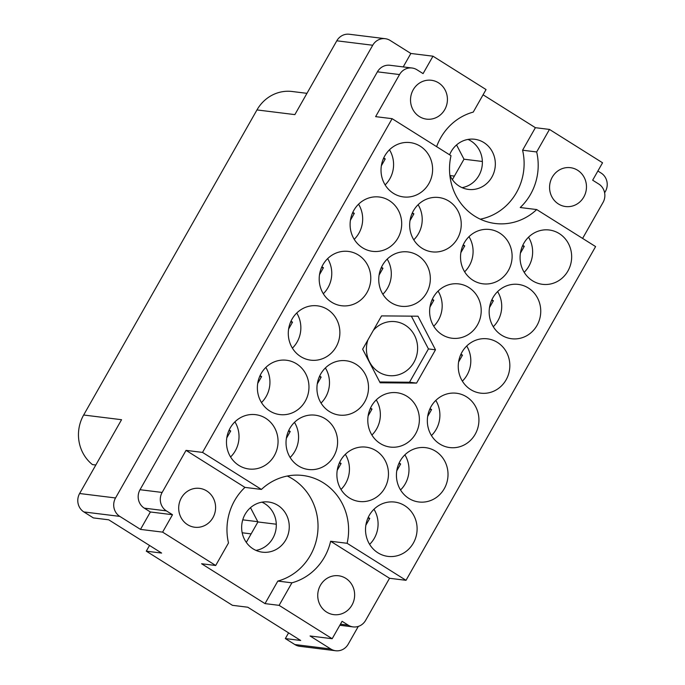 <?xml version="1.0" encoding="UTF-8"?>
<svg xmlns="http://www.w3.org/2000/svg" width="685" height="685" viewBox="0 0 685 685"><rect width="100%" height="100%" fill="white"/><g stroke="black" fill="none" stroke-linecap="round" stroke-linejoin="round"><path stroke-width="1.03" d="M577.601 170.24A19.582 18.435 97 0 0 570.425 167.679A19.582 18.435 97 0 0 550.612 180.891A19.582 18.435 97 0 0 558.438 203.976A19.582 18.435 97 0 0 565.622 206.545A19.582 18.435 97 0 0 585.427 193.333A19.582 18.435 97 0 0 577.601 170.24M438.554 82.842A19.582 18.435 97 0 0 431.37 80.273A19.582 18.435 97 0 0 411.565 93.485A19.582 18.435 97 0 0 419.391 116.578A19.582 18.435 97 0 0 426.567 119.139A19.582 18.435 97 0 0 446.38 105.927A19.582 18.435 97 0 0 438.554 82.842M462.067 187.647A25.268 23.787 97 0 0 481.906 167.371A25.268 23.787 97 0 0 470.929 140.973A25.268 23.787 97 0 0 468.026 139.423M449.839 175.095A25.268 23.787 97 0 0 459.164 186.106A25.268 23.787 97 0 0 468.429 189.411A25.268 23.787 97 0 0 493.988 172.363A25.268 23.787 97 0 0 483.893 142.574A25.268 23.787 97 0 0 474.628 139.26A25.268 23.787 97 0 0 449.608 154.819M261.961 502.173A25.268 23.787 -83 0 1 264.864 503.723A25.268 23.787 -83 0 1 275.832 530.121A25.268 23.787 -83 0 1 255.993 550.397M277.819 505.324A25.268 23.787 97 0 0 268.554 502.011A25.268 23.787 97 0 0 242.995 519.059A25.268 23.787 97 0 0 253.09 548.856A25.268 23.787 97 0 0 262.355 552.17A25.268 23.787 97 0 0 287.914 535.122A25.268 23.787 97 0 0 277.819 505.324M187.562 524.676A19.582 18.435 -83 0 1 179.735 501.583A19.582 18.435 -83 0 1 199.54 488.371A19.582 18.435 -83 0 1 206.724 490.94A19.582 18.435 -83 0 1 214.551 514.024A19.582 18.435 -83 0 1 194.737 527.236A19.582 18.435 -83 0 1 187.562 524.676M326.608 612.073A19.582 18.435 -83 0 1 318.782 588.989A19.582 18.435 -83 0 1 338.595 575.768A19.582 18.435 -83 0 1 345.771 578.337A19.582 18.435 -83 0 1 353.597 601.43A19.582 18.435 -83 0 1 333.792 614.642A19.582 18.435 -83 0 1 326.608 612.073M480.271 219.174A55.793 52.531 97 0 0 522.587 150.212L536.672 151.959A55.793 52.531 97 0 1 520.215 207.521L536.697 209.559L595.599 246.583L406.017 580.315L347.115 543.291A55.793 52.531 -83 0 0 302.873 475.493A55.793 52.531 -83 0 0 261.43 489.433L202.529 452.408L186.046 450.37L162.139 492.446A13.477 12.69 97 0 0 166.395 510.882L172.5 514.718L162.61 532.125L215.689 565.493L201.595 563.746L265.018 603.613L279.112 605.352L332.182 638.72L310.065 635.98L330.752 648.986A13.477 12.69 97 0 0 335.693 650.75A13.477 12.69 97 0 0 348.203 644.2L358.306 626.407M385.227 38.694A13.477 12.69 97 0 0 372.726 45.244L336.797 40.8A13.477 12.69 -83 0 1 349.307 34.25L385.227 38.694A13.477 12.69 97 0 1 390.167 40.458L410.854 53.464L432.98 56.196L423.082 73.612L416.977 69.776A13.477 12.69 97 0 0 412.036 68.003A13.477 12.69 97 0 0 399.535 74.562L375.628 116.638L392.111 118.676L451.013 155.701A55.793 52.531 97 0 0 474.799 216.186A55.793 52.531 97 0 0 495.255 223.498A55.793 52.531 97 0 0 536.697 209.559M559.26 233.585A27.374 25.773 97 0 0 549.224 229.997A27.374 25.773 97 0 0 521.533 248.467A27.374 25.773 97 0 0 532.476 280.747A27.374 25.773 97 0 0 542.511 284.326A27.374 25.773 97 0 0 570.203 265.857A27.374 25.773 97 0 0 559.26 233.585M499.716 233.08A27.374 25.773 97 0 0 489.681 229.492A27.374 25.773 97 0 0 461.99 247.961A27.374 25.773 97 0 0 472.924 280.233A27.374 25.773 97 0 0 482.959 283.821A27.374 25.773 97 0 0 510.659 265.352A27.374 25.773 97 0 0 499.716 233.08M468.805 287.494A27.374 25.773 97 0 0 458.77 283.907A27.374 25.773 97 0 0 431.079 302.376A27.374 25.773 97 0 0 442.013 334.648A27.374 25.773 97 0 0 452.049 338.236A27.374 25.773 97 0 0 479.748 319.767A27.374 25.773 97 0 0 468.805 287.494M406.984 396.315A27.374 25.773 97 0 0 396.949 392.728A27.374 25.773 97 0 0 369.258 411.197A27.374 25.773 97 0 0 380.192 443.478A27.374 25.773 97 0 0 390.227 447.065A27.374 25.773 97 0 0 417.918 428.596A27.374 25.773 97 0 0 406.984 396.315M376.074 450.73A27.374 25.773 97 0 0 366.038 447.142A27.374 25.773 97 0 0 338.347 465.612A27.374 25.773 97 0 0 349.281 497.884A27.374 25.773 97 0 0 359.317 501.471A27.374 25.773 97 0 0 387.008 483.002A27.374 25.773 97 0 0 376.074 450.73M528.349 288A27.374 25.773 97 0 0 518.314 284.412A27.374 25.773 97 0 0 490.623 302.881A27.374 25.773 97 0 0 501.566 335.153A27.374 25.773 97 0 0 511.601 338.741A27.374 25.773 97 0 0 539.292 320.272A27.374 25.773 97 0 0 528.349 288M497.438 342.414A27.374 25.773 97 0 0 487.403 338.827A27.374 25.773 97 0 0 459.712 357.296A27.374 25.773 97 0 0 470.655 389.568A27.374 25.773 97 0 0 480.682 393.156A27.374 25.773 97 0 0 508.381 374.686A27.374 25.773 97 0 0 497.438 342.414M466.528 396.82A27.374 25.773 97 0 0 456.493 393.241A27.374 25.773 97 0 0 428.801 411.702A27.374 25.773 97 0 0 439.736 443.983A27.374 25.773 97 0 0 449.771 447.57A27.374 25.773 97 0 0 477.471 429.101A27.374 25.773 97 0 0 466.528 396.82M435.617 451.235A27.374 25.773 97 0 0 425.582 447.647A27.374 25.773 97 0 0 397.891 466.117A27.374 25.773 97 0 0 408.825 498.397A27.374 25.773 97 0 0 418.86 501.977A27.374 25.773 97 0 0 446.56 483.516A27.374 25.773 97 0 0 435.617 451.235M265.66 418.244A27.374 25.773 97 0 0 255.625 414.665A27.374 25.773 97 0 0 227.925 433.134A27.374 25.773 97 0 0 238.868 465.406A27.374 25.773 97 0 0 248.903 468.994A27.374 25.773 97 0 0 276.594 450.524A27.374 25.773 97 0 0 265.66 418.244M296.571 363.838A27.374 25.773 97 0 0 286.535 360.25A27.374 25.773 97 0 0 258.836 378.719A27.374 25.773 97 0 0 269.779 410.991A27.374 25.773 97 0 0 279.814 414.579A27.374 25.773 97 0 0 307.505 396.11A27.374 25.773 97 0 0 296.571 363.838M327.481 309.423A27.374 25.773 97 0 0 317.446 305.835A27.374 25.773 97 0 0 289.746 324.305A27.374 25.773 97 0 0 300.689 356.577A27.374 25.773 97 0 0 310.725 360.164A27.374 25.773 97 0 0 338.416 341.695A27.374 25.773 97 0 0 327.481 309.423M358.392 255.008A27.374 25.773 97 0 0 348.357 251.421A27.374 25.773 97 0 0 320.657 269.89A27.374 25.773 97 0 0 331.6 302.171A27.374 25.773 97 0 0 341.635 305.75A27.374 25.773 97 0 0 369.326 287.28A27.374 25.773 97 0 0 358.392 255.008M389.303 200.594A27.374 25.773 97 0 0 379.267 197.006A27.374 25.773 97 0 0 351.568 215.475A27.374 25.773 97 0 0 362.511 247.756A27.374 25.773 97 0 0 372.546 251.344A27.374 25.773 97 0 0 400.237 232.874A27.374 25.773 97 0 0 389.303 200.594M325.204 418.758A27.374 25.773 97 0 0 315.168 415.17A27.374 25.773 97 0 0 287.477 433.639A27.374 25.773 97 0 0 298.412 465.911A27.374 25.773 97 0 0 308.447 469.499A27.374 25.773 97 0 0 336.138 451.03A27.374 25.773 97 0 0 325.204 418.758M356.114 364.343A27.374 25.773 97 0 0 346.079 360.755A27.374 25.773 97 0 0 318.388 379.225A27.374 25.773 97 0 0 329.322 411.497A27.374 25.773 97 0 0 339.358 415.084A27.374 25.773 97 0 0 367.049 396.615A27.374 25.773 97 0 0 356.114 364.343M404.707 505.65A27.374 25.773 97 0 0 394.671 502.062A27.374 25.773 97 0 0 366.98 520.531A27.374 25.773 97 0 0 377.914 552.804A27.374 25.773 97 0 0 387.95 556.391A27.374 25.773 97 0 0 415.649 537.922A27.374 25.773 97 0 0 404.707 505.65M417.936 255.514A27.374 25.773 97 0 0 407.9 251.926A27.374 25.773 97 0 0 380.209 270.395A27.374 25.773 97 0 0 391.144 302.676A27.374 25.773 97 0 0 401.179 306.263A27.374 25.773 97 0 0 428.87 287.794A27.374 25.773 97 0 0 417.936 255.514M448.846 201.099A27.374 25.773 97 0 0 438.811 197.52A27.374 25.773 97 0 0 411.12 215.989A27.374 25.773 97 0 0 422.054 248.261A27.374 25.773 97 0 0 432.089 251.849A27.374 25.773 97 0 0 459.781 233.379A27.374 25.773 97 0 0 448.846 201.099M420.213 146.188A27.374 25.773 97 0 0 410.178 142.6A27.374 25.773 97 0 0 382.478 161.069A27.374 25.773 97 0 0 393.421 193.341A27.374 25.773 97 0 0 403.456 196.929A27.374 25.773 97 0 0 431.148 178.46A27.374 25.773 97 0 0 420.213 146.188M367.879 339.983A27.16 25.576 97 0 0 378.728 372.024A27.16 25.576 97 0 0 388.686 375.577A27.16 25.576 97 0 0 416.163 357.253A27.16 25.576 97 0 0 405.315 325.229A27.16 25.576 97 0 0 395.356 321.667A27.16 25.576 97 0 0 373.351 330.358M335.693 650.75L299.773 646.306A13.477 12.69 -83 0 1 294.833 644.542L285.337 638.574L288.582 632.863M95.814 465.012L92.449 464.601A37.898 35.68 -83 0 1 83.656 415.016L121.553 419.708L79.623 493.517L115.542 497.961A13.477 12.69 97 0 0 119.806 516.387L140.494 529.394L162.61 532.125M336.797 40.8L294.867 114.618L256.969 109.925L83.656 415.016M256.969 109.925A37.898 35.68 -83 0 1 292.144 91.499L306.957 93.331M285.337 638.574L300.689 640.475L247.782 607.218L232.429 605.317L146.282 551.168L161.634 553.069L108.735 519.812L93.374 517.911L83.878 511.943A13.477 12.69 -83 0 1 79.623 493.517M146.282 551.168L149.527 545.457M250.496 507.688L257.92 521.953L246.309 542.392M456.561 144.937L463.993 159.203L452.383 179.641M436.61 146.641A55.793 52.531 97 0 1 473.249 112.092L486.05 89.555L432.98 56.196M483.079 94.804L535.387 127.684L549.473 129.422L536.672 151.959M582.601 238.414L603.023 202.46A13.477 12.69 97 0 0 598.767 184.034L592.662 180.198L602.552 162.782L549.473 129.422M604.624 192.81L605.377 191.483A13.477 12.69 97 0 0 601.122 173.057L597.877 171.01M372.726 45.244L115.542 497.961M385.133 184.907A27.374 25.773 97 0 0 389.474 149.784M383.386 158.689L385.244 158.92L381.357 165.77M383.711 157.961L385.244 158.92M413.766 239.827A27.374 25.773 97 0 0 418.107 204.704M382.855 294.242A27.374 25.773 97 0 0 387.196 259.118M369.626 544.378A27.374 25.773 97 0 0 373.976 509.255M321.034 403.071A27.374 25.773 97 0 0 325.375 367.948M290.123 457.486A27.374 25.773 97 0 0 294.464 422.354M354.222 239.322A27.374 25.773 97 0 0 358.563 204.198M323.311 293.737A27.374 25.773 97 0 0 327.653 258.613M292.401 348.151A27.374 25.773 97 0 0 296.742 313.028M261.49 402.566A27.374 25.773 97 0 0 265.831 367.443M230.58 456.972A27.374 25.773 97 0 0 234.921 421.849M400.537 489.963A27.374 25.773 97 0 0 404.886 454.84M431.447 435.549A27.374 25.773 97 0 0 435.797 400.425M462.358 381.143A27.374 25.773 97 0 0 466.708 346.011M493.269 326.728A27.374 25.773 97 0 0 497.618 291.604M340.993 489.458A27.374 25.773 97 0 0 345.343 454.335M371.904 435.043A27.374 25.773 97 0 0 376.253 399.92M433.725 326.223A27.374 25.773 97 0 0 438.075 291.099M464.635 271.808A27.374 25.773 97 0 0 468.985 236.685M524.179 272.313A27.374 25.773 97 0 0 528.529 237.19M522.432 246.095L524.299 246.326L520.403 253.176M522.766 245.358L524.299 246.326M462.889 245.59L464.755 245.821L460.859 252.662M463.223 244.853L464.755 245.821M431.978 300.004L433.836 300.235L429.949 307.077M432.312 299.268L433.836 300.235M370.157 408.825L372.015 409.056L368.128 415.906M370.482 408.097L372.015 409.056M339.246 463.24L341.104 463.471L337.217 470.321M339.572 462.503L341.104 463.471M491.522 300.509L493.388 300.741L489.492 307.582M491.856 299.773L493.388 300.741M460.611 354.924L462.478 355.147L458.582 361.997M460.945 354.188L462.478 355.147M429.7 409.33L431.567 409.561L427.671 416.411M430.034 408.602L431.567 409.561M398.79 463.745L400.656 463.976L396.761 470.826M399.124 463.009L400.656 463.976M228.833 430.754L230.691 430.985L226.803 437.835M229.158 430.026L230.691 430.985M259.743 376.348L261.601 376.57L257.714 383.42M260.069 375.611L261.601 376.57M290.654 321.933L292.512 322.164L288.625 329.005M290.979 321.197L292.512 322.164M321.565 267.518L323.423 267.749L319.535 274.599M321.89 266.782L323.423 267.749M352.475 213.103L354.333 213.335L350.446 220.185M352.801 212.376L354.333 213.335M288.376 431.267L290.234 431.49L286.347 438.34M288.702 430.531L290.234 431.49M319.287 376.853L321.145 377.084L317.258 383.925M319.612 376.116L321.145 377.084M367.879 518.16L369.746 518.391L365.85 525.241M368.213 517.423L369.746 518.391M381.108 268.023L382.966 268.255L379.079 275.105M381.434 267.296L382.966 268.255M412.019 213.609L413.877 213.84L409.99 220.69M412.344 212.881L413.877 213.84M380.149 382.795L416.566 383.095L435.489 349.795L417.978 316.196L381.562 315.896L362.639 349.196L380.149 382.795M392.111 118.676L202.529 452.408M261.43 489.433L244.947 487.395L186.046 450.37M406.017 580.315L389.534 578.277L330.632 541.253L347.115 543.291M332.182 638.72L342.08 621.304L348.185 625.14A13.477 12.69 97 0 0 353.126 626.903A13.477 12.69 97 0 0 365.627 620.353L389.534 578.277M287.289 476.041A55.793 52.531 -83 0 1 317.797 531.586A55.793 52.531 -83 0 1 277.819 581.077L291.913 582.824A55.793 52.531 97 0 0 330.632 541.253M291.913 582.824L279.112 605.352M244.947 487.395A55.793 52.531 97 0 0 228.49 542.957L215.689 565.493M410.854 53.464L403.217 66.916M399.535 74.562L377.418 71.822L140.023 489.715L162.139 492.446M166.395 510.882L144.278 508.142L150.383 511.978L172.5 514.718M150.383 511.978L140.494 529.394M144.278 508.142A13.477 12.69 -83 0 1 140.023 489.715M377.418 71.822A13.477 12.69 -83 0 1 389.919 65.272L412.036 68.003M265.018 603.613L277.819 581.077M535.387 127.684L522.587 150.212M257.791 521.696L242.755 519.838M276.295 524.222L257.92 521.953M482.36 161.472L463.993 159.203M379.721 381.982L409.527 382.221L428.442 348.922L411.36 316.145M428.442 348.922L435.489 349.795M409.527 382.221L416.566 383.095M294.833 644.542L330.752 648.986M119.806 516.387L83.878 511.943M340.445 624.181L348.185 625.14M242.182 532.776L251.147 533.88M454.395 176.096L450.045 175.565M353.126 626.903L339.828 625.259"/></g></svg>
